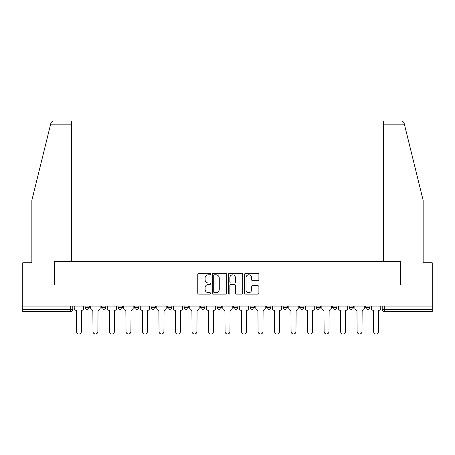 <?xml version="1.0" encoding="UTF-8"?>
<svg xmlns="http://www.w3.org/2000/svg" width="455" height="455" viewBox="0 0 455 455"><rect width="100%" height="100%" fill="white"/><g stroke="black" fill="none" stroke-linecap="round" stroke-linejoin="round"><path stroke-width="0.68" d="M210.568 274.081A0.728 0.728 0 0 0 209.846 273.353L198.807 273.353A1.041 1.041 0 0 0 197.771 274.393L197.771 293.088A1.041 1.041 0 0 0 198.807 294.129L209.846 294.129A0.728 0.728 0 0 0 210.568 293.401A0.728 0.728 0 0 0 209.846 292.673L208.413 292.673A3.321 3.321 0 0 1 205.091 289.352L205.091 287.793A3.321 3.321 0 0 1 208.413 284.466L209.846 284.466A0.728 0.728 0 0 0 210.568 283.738A0.728 0.728 0 0 0 209.846 283.016L208.413 283.016A3.321 3.321 0 0 1 205.091 279.688L205.091 278.13A3.321 3.321 0 0 1 208.413 274.809L209.846 274.809A0.728 0.728 0 0 0 210.568 274.081M250.142 306.067L250.142 307.233L254.379 307.233A2.116 2.116 0 0 1 252.258 309.349A2.116 2.116 0 0 1 250.142 307.233L250.142 306.067M233.637 306.067L233.637 307.233L237.868 307.233A2.116 2.116 0 0 1 235.753 309.349A2.116 2.116 0 0 1 233.637 307.233L233.637 306.067M151.1 307.233L151.1 306.067L151.1 307.233A2.116 2.116 0 0 0 153.221 309.349A2.116 2.116 0 0 1 151.1 307.233L155.337 307.233A2.116 2.116 0 0 1 153.221 309.349M118.09 306.067L118.09 307.233L122.321 307.233A2.116 2.116 0 0 1 120.205 309.349A2.116 2.116 0 0 1 118.09 307.233L118.09 306.067M101.579 307.233L101.579 306.067L101.579 307.233A2.116 2.116 0 0 0 103.7 309.349A2.116 2.116 0 0 1 101.579 307.233L105.816 307.233A2.116 2.116 0 0 1 103.7 309.349A2.116 2.116 0 0 0 105.816 307.233A2.116 2.116 0 0 1 103.7 309.349M85.074 307.233L85.074 306.067L85.074 307.233A2.116 2.116 0 0 0 87.189 309.349A2.116 2.116 0 0 1 85.074 307.233L89.305 307.233A2.116 2.116 0 0 1 87.189 309.349A2.116 2.116 0 0 0 89.305 307.233A2.116 2.116 0 0 1 87.189 309.349M257.854 280.678A1.041 1.041 0 0 0 258.895 279.637L258.895 274.393A1.041 1.041 0 0 0 257.854 273.353L245.598 273.353A1.041 1.041 0 0 0 244.557 274.393L244.557 293.088A1.041 1.041 0 0 0 245.598 294.129L257.854 294.129A1.041 1.041 0 0 0 258.895 293.088L258.895 286.752A1.041 1.041 0 0 0 257.854 285.712L252.61 285.712A1.041 1.041 0 0 0 251.569 286.752L251.569 289.892A2.781 2.781 0 0 1 248.794 292.673A2.781 2.781 0 0 1 246.013 289.892L246.013 277.584A2.781 2.781 0 0 1 248.794 274.809A2.781 2.781 0 0 1 251.569 277.584L251.569 279.637A1.041 1.041 0 0 0 252.61 280.678L257.854 280.678M50.642 124.175L50.829 123.413C51.313 121.912 52.336 121.104 53.912 120.996L71.532 120.996L71.532 124.175L50.642 124.175L31.85 200.359L31.85 262.791L22.75 262.791L22.75 285.012L54.281 285.012L54.281 261.415L400.718 261.415L400.718 285.012L432.25 285.012L432.25 306.067L22.75 306.067L22.75 309.349L72.8 309.349L72.8 306.067M71.532 124.175L71.532 261.415L54.179 261.415L54.179 285.012L22.75 285.012L22.75 306.067M226.59 274.393A1.041 1.041 0 0 0 225.555 273.353L213.298 273.353A1.041 1.041 0 0 0 212.257 274.393L212.257 293.088A1.041 1.041 0 0 0 213.298 294.129L225.555 294.129A1.041 1.041 0 0 0 226.59 293.088L226.59 274.393M229.445 273.353L241.702 273.353A1.041 1.041 0 0 1 242.743 274.393L242.743 293.088A1.041 1.041 0 0 1 241.702 294.129L236.458 294.129A1.041 1.041 0 0 1 235.417 293.088L235.417 285.507A1.041 1.041 0 0 0 234.382 284.466L230.901 284.466A1.041 1.041 0 0 0 229.86 285.507L229.86 293.401A0.728 0.728 0 0 1 229.138 294.129A0.728 0.728 0 0 1 228.41 293.401L228.41 274.393A1.041 1.041 0 0 1 229.445 273.353M382.2 306.067L382.2 309.349L432.25 309.349L432.25 311.465L384.316 311.465A2.116 2.116 0 0 1 382.2 309.349M432.25 306.067L432.25 309.349M72.8 309.349A2.116 2.116 0 0 1 70.684 311.465A2.116 2.116 0 0 0 72.8 309.349A2.116 2.116 0 0 1 70.684 311.465L22.75 311.465L22.75 309.349M369.926 306.067L369.926 307.233A2.116 2.116 0 0 1 367.811 309.349A2.116 2.116 0 0 1 365.695 307.233L369.926 307.233L369.926 306.067M365.695 306.067L365.695 307.233M353.421 306.067L353.421 307.233A2.116 2.116 0 0 1 351.3 309.349A2.116 2.116 0 0 1 349.184 307.233L353.421 307.233L353.421 306.067M349.184 306.067L349.184 307.233M336.91 306.067L336.91 307.233A2.116 2.116 0 0 1 334.795 309.349A2.116 2.116 0 0 1 332.679 307.233L336.91 307.233M332.679 306.067L332.679 307.233M320.405 306.067L320.405 307.233A2.116 2.116 0 0 1 318.29 309.349A2.116 2.116 0 0 1 316.174 307.233L320.405 307.233M316.174 306.067L316.174 307.233M303.9 306.067L303.9 307.233A2.116 2.116 0 0 1 301.779 309.349A2.116 2.116 0 0 1 299.663 307.233A2.116 2.116 0 0 0 301.779 309.349M299.663 306.067L299.663 307.233L303.9 307.233M287.389 306.067L287.389 307.233A2.116 2.116 0 0 1 285.274 309.349A2.116 2.116 0 0 1 283.158 307.233L287.389 307.233L287.389 306.067M283.158 306.067L283.158 307.233M270.884 306.067L270.884 307.233A2.116 2.116 0 0 1 268.769 309.349A2.116 2.116 0 0 1 266.653 307.233L270.884 307.233A2.116 2.116 0 0 1 268.769 309.349A2.116 2.116 0 0 0 270.884 307.233L270.884 306.067M266.653 306.067L266.653 307.233M254.379 306.067L254.379 307.233M237.868 306.067L237.868 307.233L237.868 306.067M221.363 306.067L221.363 307.233A2.116 2.116 0 0 1 219.247 309.349A2.116 2.116 0 0 1 217.132 307.233L221.363 307.233L221.363 306.067M217.132 306.067L217.132 307.233M204.858 306.067L204.858 307.233A2.116 2.116 0 0 1 202.742 309.349A2.116 2.116 0 0 1 200.621 307.233L204.858 307.233M200.621 306.067L200.621 307.233M188.347 306.067L188.347 307.233A2.116 2.116 0 0 1 186.231 309.349A2.116 2.116 0 0 1 184.116 307.233L188.347 307.233M184.116 306.067L184.116 307.233M171.842 306.067L171.842 307.233A2.116 2.116 0 0 1 169.726 309.349A2.116 2.116 0 0 1 167.611 307.233L171.842 307.233A2.116 2.116 0 0 1 169.726 309.349A2.116 2.116 0 0 0 171.842 307.233M167.611 306.067L167.611 307.233M155.337 306.067L155.337 307.233M138.826 306.067L138.826 307.233A2.116 2.116 0 0 1 136.71 309.349A2.116 2.116 0 0 1 134.595 307.233L138.826 307.233A2.116 2.116 0 0 1 136.71 309.349A2.116 2.116 0 0 0 138.826 307.233L138.826 306.067M134.595 306.067L134.595 307.233M122.321 306.067L122.321 307.233L122.321 306.067M105.816 306.067L105.816 307.233L105.816 306.067M89.305 306.067L89.305 307.233L89.305 306.067M214.441 274.809A0.728 0.728 0 0 0 213.713 275.537L213.713 291.945A0.728 0.728 0 0 0 214.441 292.673L215.943 292.673A3.321 3.321 0 0 0 219.27 289.352L219.27 278.13A3.321 3.321 0 0 0 215.943 274.809L214.441 274.809M235.417 277.635A2.781 2.781 0 0 0 232.642 274.86A2.781 2.781 0 0 0 229.86 277.635L229.86 281.975A1.041 1.041 0 0 0 230.901 283.016L234.382 283.016A1.041 1.041 0 0 0 235.417 281.975L235.417 277.635M74.228 308.291L74.228 306.067L74.228 308.291A2.116 2.116 0 0 0 76.343 310.407L76.503 331.57A2.434 2.434 0 0 0 78.937 334.004A2.434 2.434 0 0 0 81.371 331.57L81.53 310.407A2.116 2.116 0 0 0 83.646 308.291L83.646 306.067L83.646 308.291M76.343 310.407L76.503 331.57M81.371 331.57L81.53 310.407M90.733 308.291L90.733 306.067L90.733 308.291A2.116 2.116 0 0 0 92.854 310.407L93.008 331.57A2.434 2.434 0 0 0 95.442 334.004A2.434 2.434 0 0 0 97.876 331.57L98.035 310.407A2.116 2.116 0 0 0 100.151 308.291L100.151 306.067L100.151 308.291M107.243 308.291L107.243 306.067L107.243 308.291A2.116 2.116 0 0 0 109.359 310.407L109.519 331.57A2.434 2.434 0 0 0 111.953 334.004A2.434 2.434 0 0 0 114.387 331.57L114.546 310.407A2.116 2.116 0 0 0 116.662 308.291L116.662 306.067L116.662 308.291M50.829 123.413C51.125 122.56 51.125 122.56 50.829 123.413M404.358 124.175L404.171 123.413C403.875 122.56 403.875 122.56 404.171 123.413C403.875 122.56 403.875 122.56 404.171 123.413C403.687 121.912 402.664 121.104 401.088 120.996L383.468 120.996L383.468 261.415L400.821 261.415L400.821 285.012L432.25 285.012L432.25 262.791L423.15 262.791L423.15 200.359L404.358 124.175L383.468 124.175M92.854 310.407L93.008 331.57M97.876 331.57L98.035 310.407M109.359 310.407L109.519 331.57M114.387 331.57L114.546 310.407M123.749 308.291L123.749 306.067L123.749 308.291A2.116 2.116 0 0 0 125.864 310.407L126.024 331.57A2.434 2.434 0 0 0 128.458 334.004A2.434 2.434 0 0 0 130.892 331.57L131.051 310.407A2.116 2.116 0 0 0 133.167 308.291L133.167 306.067L133.167 308.291M140.254 308.291L140.254 306.067L140.254 308.291A2.116 2.116 0 0 0 142.375 310.407L142.529 331.57A2.434 2.434 0 0 0 144.963 334.004A2.434 2.434 0 0 0 147.397 331.57L147.556 310.407A2.116 2.116 0 0 0 149.672 308.291L149.672 306.067L149.672 308.291M156.765 308.291L156.765 306.067L156.765 308.291A2.116 2.116 0 0 0 158.88 310.407L159.04 331.57A2.434 2.434 0 0 0 161.474 334.004A2.434 2.434 0 0 0 163.908 331.57L164.067 310.407A2.116 2.116 0 0 0 166.183 308.291L166.183 306.067L166.183 308.291M125.864 310.407L126.024 331.57M130.892 331.57L131.051 310.407M142.375 310.407L142.529 331.57M147.397 331.57L147.556 310.407M158.88 310.407L159.04 331.57M163.908 331.57L164.067 310.407M173.27 308.291L173.27 306.067L173.27 308.291A2.116 2.116 0 0 0 175.385 310.407L175.545 331.57A2.434 2.434 0 0 0 177.979 334.004A2.434 2.434 0 0 0 180.413 331.57L180.572 310.407A2.116 2.116 0 0 0 182.688 308.291L182.688 306.067L182.688 308.291M175.385 310.407L175.545 331.57M180.413 331.57L180.572 310.407M189.775 308.291L189.775 306.067L189.775 308.291A2.116 2.116 0 0 0 191.896 310.407L192.05 331.57A2.434 2.434 0 0 0 194.484 334.004A2.434 2.434 0 0 0 196.918 331.57L197.078 310.407A2.116 2.116 0 0 0 199.193 308.291L199.193 306.067L199.193 308.291M191.896 310.407L192.05 331.57M196.918 331.57L197.078 310.407M206.286 308.291L206.286 306.067L206.286 308.291A2.116 2.116 0 0 0 208.401 310.407L208.561 331.57A2.434 2.434 0 0 0 210.995 334.004A2.434 2.434 0 0 0 213.429 331.57L213.583 310.407A2.116 2.116 0 0 0 215.704 308.291L215.704 306.067L215.704 308.291M208.401 310.407L208.561 331.57M213.429 331.57L213.583 310.407M222.791 308.291L222.791 306.067L222.791 308.291A2.116 2.116 0 0 0 224.906 310.407L225.066 331.57A2.434 2.434 0 0 0 227.5 334.004A2.434 2.434 0 0 0 229.934 331.57L230.094 310.407A2.116 2.116 0 0 0 232.209 308.291L232.209 306.067L232.209 308.291M224.906 310.407L225.066 331.57M229.934 331.57L230.094 310.407M239.296 308.291L239.296 306.067L239.296 308.291A2.116 2.116 0 0 0 241.417 310.407L241.571 331.57A2.434 2.434 0 0 0 244.005 334.004A2.434 2.434 0 0 0 246.439 331.57L246.599 310.407A2.116 2.116 0 0 0 248.714 308.291L248.714 306.067L248.714 308.291M241.417 310.407L241.571 331.57M246.439 331.57L246.599 310.407M255.807 308.291L255.807 306.067L255.807 308.291A2.116 2.116 0 0 0 257.922 310.407L258.082 331.57A2.434 2.434 0 0 0 260.516 334.004A2.434 2.434 0 0 0 262.95 331.57L263.104 310.407A2.116 2.116 0 0 0 265.225 308.291L265.225 306.067L265.225 308.291M257.922 310.407L258.082 331.57M262.95 331.57L263.104 310.407M272.312 308.291L272.312 306.067L272.312 308.291A2.116 2.116 0 0 0 274.428 310.407L274.587 331.57A2.434 2.434 0 0 0 277.021 334.004A2.434 2.434 0 0 0 279.455 331.57L279.615 310.407A2.116 2.116 0 0 0 281.73 308.291L281.73 306.067L281.73 308.291M274.428 310.407L274.587 331.57M279.455 331.57L279.615 310.407M288.817 308.291L288.817 306.067L288.817 308.291A2.116 2.116 0 0 0 290.933 310.407L291.092 331.57A2.434 2.434 0 0 0 293.526 334.004A2.434 2.434 0 0 0 295.96 331.57L296.12 310.407A2.116 2.116 0 0 0 298.235 308.291L298.235 306.067L298.235 308.291M290.933 310.407L291.092 331.57M295.96 331.57L296.12 310.407M305.328 308.291L305.328 306.067L305.328 308.291A2.116 2.116 0 0 0 307.443 310.407L307.603 331.57A2.434 2.434 0 0 0 310.037 334.004A2.434 2.434 0 0 0 312.471 331.57L312.625 310.407A2.116 2.116 0 0 0 314.746 308.291L314.746 306.067L314.746 308.291M307.443 310.407L307.603 331.57M312.471 331.57L312.625 310.407M321.833 308.291L321.833 306.067L321.833 308.291A2.116 2.116 0 0 0 323.949 310.407L324.108 331.57A2.434 2.434 0 0 0 326.542 334.004A2.434 2.434 0 0 0 328.976 331.57L329.136 310.407A2.116 2.116 0 0 0 331.251 308.291L331.251 306.067L331.251 308.291M323.949 310.407L324.108 331.57M328.976 331.57L329.136 310.407M338.338 308.291L338.338 306.067L338.338 308.291A2.116 2.116 0 0 0 340.454 310.407L340.613 331.57A2.434 2.434 0 0 0 343.047 334.004A2.434 2.434 0 0 0 345.482 331.57L345.641 310.407A2.116 2.116 0 0 0 347.757 308.291L347.757 306.067L347.757 308.291M340.454 310.407L340.613 331.57M345.482 331.57L345.641 310.407M354.849 308.291L354.849 306.067L354.849 308.291A2.116 2.116 0 0 0 356.965 310.407L357.124 331.57A2.434 2.434 0 0 0 359.558 334.004A2.434 2.434 0 0 0 361.992 331.57L362.146 310.407A2.116 2.116 0 0 0 364.267 308.291L364.267 306.067L364.267 308.291M356.965 310.407L357.124 331.57M361.992 331.57L362.146 310.407M371.354 308.291L371.354 306.067L371.354 308.291A2.116 2.116 0 0 0 373.47 310.407L373.629 331.57A2.434 2.434 0 0 0 376.063 334.004A2.434 2.434 0 0 0 378.497 331.57L378.657 310.407A2.116 2.116 0 0 0 380.772 308.291L380.772 306.067L380.772 308.291M373.47 310.407L373.629 331.57M378.497 331.57L378.657 310.407M70.684 306.067L70.684 311.465M384.316 306.067L384.316 311.465"/></g></svg>
